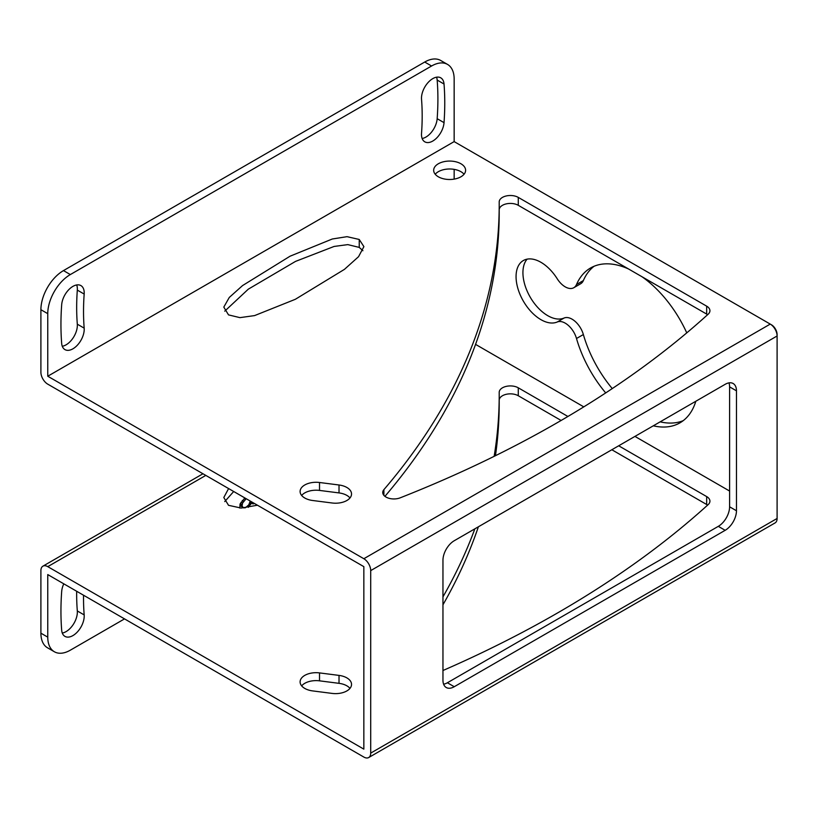 <?xml version="1.0" encoding="UTF-8"?>
<svg xmlns="http://www.w3.org/2000/svg" width="818" height="818" viewBox="0 0 818 818"><rect width="100%" height="100%" fill="white"/><g stroke="black" fill="none" stroke-linecap="round" stroke-linejoin="round"><path stroke-width="1.23" d="M770.27 324.112L771.456 324.797A7.986 4.611 60 0 1 777.1 334.572L777.1 335.983L370.707 570.606L370.707 753.102A9.704 5.603 60 0 1 368.703 757.54A9.704 5.603 60 0 1 363.846 757.059L47.761 574.573L47.761 637.14A31.933 18.436 120 0 0 54.377 651.762A31.933 18.436 120 0 0 70.338 650.177L124.53 618.889M83.548 595.228A239.469 138.262 -60 0 0 84.172 614.911A15.961 9.213 -60 0 1 77.7 631.598A15.961 9.213 -60 0 1 64.939 636.373A15.961 9.213 -60 0 1 61.677 630.177A271.402 156.688 -60 0 1 61.677 591.547A15.961 9.213 -60 0 1 63.784 583.827M248.345 507.334L251.198 503.428L254.684 503.622M244.868 497.957L240.155 503.837L239.766 508.05M349.981 688.367A15.961 9.213 180 0 0 339.02 683.337L319.521 680.832L319.521 672.907A15.961 9.213 180 0 0 300.104 681.905A15.961 9.213 180 0 0 312.609 690.903L332.108 693.408A15.961 9.213 180 0 0 351.536 684.4A15.961 9.213 180 0 0 339.02 675.402L319.521 672.907M301.658 685.873A15.961 9.213 180 0 1 319.521 680.832M442.957 604.799A1114.32 643.347 0 0 0 478.377 526.802M495.463 455.708A1114.32 643.347 0 0 0 499.205 402.977L499.205 395.053A1114.32 643.347 0 0 0 499.195 392.395A11.176 6.452 0 0 0 499.195 392.395A11.176 6.452 0 0 1 506.097 386.413A11.176 6.452 0 0 1 518.275 387.814L567.917 416.474M561.117 420.472L518.275 395.738A11.176 6.452 0 0 0 506.311 394.286A11.176 6.452 0 0 0 499.205 400.033M611.833 449.747L706.66 504.501L706.66 496.577L618.694 445.79M707.611 505.125A11.176 6.452 0 0 0 706.66 504.501M224.745 501.577L233.692 491.506M47.761 637.14L40.9 633.183L40.9 570.616A9.704 5.603 60 0 1 42.914 566.168A9.704 5.603 60 0 1 47.761 566.649L363.846 749.135L363.846 566.649L47.761 384.153A9.704 5.603 -120 0 1 40.9 372.272L40.9 309.705A31.933 18.436 120 0 1 63.477 270.594L424.716 62.035A31.933 18.436 120 0 1 440.677 60.46L447.538 64.418A31.933 18.436 120 0 0 431.577 66.002L70.338 274.562A31.933 18.436 120 0 0 47.761 313.662L47.761 376.229L454.154 141.606L770.239 324.092A9.704 5.603 60 0 1 777.1 335.983L777.1 518.469A9.704 5.603 -120 0 1 775.086 522.917L368.703 757.54M40.9 633.183A31.933 18.436 120 0 0 47.516 647.795L54.377 651.762M612.263 388.581A89.397 51.616 60 0 1 583.367 334.542A17.178 9.918 60 0 0 564.093 318.028A35.123 20.276 60 0 1 531.363 299.071A35.123 20.276 60 0 1 527.109 259.153M583.367 280.564L576.506 284.531A17.178 9.918 60 0 1 573.807 287.711L580.668 283.744A17.178 9.918 60 0 0 583.367 280.564A89.397 51.616 60 0 1 594.103 266.249M683.245 420.646A89.397 51.616 60 0 1 660.167 421.843M729.595 491.045L634.952 436.403M583.796 406.873L475.565 344.378M454.154 179.122L454.154 169.367M573.807 287.711A17.178 9.918 60 0 1 557.232 278.785A35.123 20.276 60 0 0 523.336 260.543A35.123 20.276 60 0 0 522.753 300.063A35.123 20.276 60 0 0 557.232 321.995A17.178 9.918 60 0 1 576.506 338.499A89.397 51.616 60 0 0 605.709 392.916M576.506 284.531A89.397 51.616 60 0 1 590.535 268.007A89.397 51.616 60 0 1 628.49 268.958M641.987 276.74A89.397 51.616 60 0 1 686.762 332.875M695.821 401.26A89.397 51.616 60 0 1 679.942 422.855A89.397 51.616 60 0 1 653.296 425.81M736.466 510.759L736.466 390.83A15.961 9.213 120 0 0 733.153 383.519A15.961 9.213 120 0 0 725.167 384.317L454.246 540.729A15.961 9.213 120 0 0 442.957 560.289L442.957 680.208A15.961 9.213 120 0 0 446.26 687.519A15.961 9.213 120 0 0 454.246 686.721L725.167 530.309A15.961 9.213 120 0 0 736.466 510.759L729.595 506.792L729.595 386.873A15.961 9.213 120 0 0 728.95 382.885M725.167 530.309L718.306 526.342A15.961 9.213 120 0 0 729.595 506.792M718.306 526.342L447.385 682.764A15.961 9.213 120 0 1 443.601 684.196M435.227 174.244A15.961 9.213 180 0 1 460.933 171.688A15.961 9.213 180 0 1 464.051 174.244M301.658 495.452A15.961 9.213 180 0 1 319.521 490.422L339.02 492.917A15.961 9.213 180 0 1 349.981 497.947M707.611 314.705A11.176 6.452 0 0 0 706.66 314.081L518.275 205.318A11.176 6.452 0 0 0 506.311 203.866A11.176 6.452 0 0 0 499.205 209.612M384.941 496.342A1114.32 643.347 0 0 0 499.205 212.568L499.205 204.633A1114.32 643.347 0 0 0 499.195 201.985A11.176 6.452 0 0 1 499.195 201.954A11.176 6.452 0 0 1 506.097 195.993A11.176 6.452 0 0 1 518.275 197.394L706.66 306.157L706.66 314.081M224.745 311.157L248.314 289.163L295.543 261.392L334.092 246.453L347.793 244.613L359.235 247.404L362.906 250.717M370.707 570.606A9.704 5.603 -120 0 0 363.846 558.725L47.761 376.229M438.346 176.8A15.961 9.213 180 0 1 433.673 170.277A15.961 9.213 180 0 1 443.53 161.77A15.961 9.213 180 0 1 460.933 163.764A15.961 9.213 180 0 1 465.606 170.277A15.961 9.213 180 0 1 455.749 178.794A15.961 9.213 180 0 1 438.346 176.8M319.521 482.497A15.961 9.213 180 0 0 300.104 491.495A15.961 9.213 180 0 0 312.609 500.493L332.108 502.988A15.961 9.213 180 0 0 351.536 493.99A15.961 9.213 180 0 0 339.02 484.992L319.521 482.497L319.521 490.422M706.66 306.157A11.176 6.452 0 0 1 709.932 310.717A11.176 6.452 0 0 1 708.183 314.184A1101.549 635.975 0 0 1 400.217 497.825A11.176 6.452 0 0 1 388.693 498.203A11.176 6.452 0 0 1 382.742 492.497A11.176 6.452 0 0 1 383.898 489.645A1114.32 643.347 0 0 0 499.205 204.633M359.235 239.469L363.898 246.627L358.56 256.678L344.45 269.357L295.339 299.296L254.592 315.595L239.95 317.64L228.519 314.889L223.805 307.098L229.285 297.445L242.557 285.574L290.053 256.208L332.292 238.999L347.026 236.668L359.235 239.469L359.235 247.404M454.154 141.606L454.154 79.039A31.933 18.436 120 0 0 447.538 64.418M84.172 328.141A15.961 9.213 120 0 1 77.7 344.828A15.961 9.213 120 0 1 64.939 349.603A15.961 9.213 120 0 1 61.677 343.396A271.402 156.688 120 0 1 61.677 304.777A15.961 9.213 120 0 1 69.06 289.398A15.961 9.213 120 0 1 80.91 285.594A15.961 9.213 120 0 1 84.172 294.061A239.469 138.262 120 0 0 84.172 328.141L77.311 324.184A239.469 138.262 120 0 1 77.311 290.104A15.961 9.213 120 0 0 76.698 284.95M444.031 84.029A271.402 156.688 120 0 1 444.031 122.649A15.961 9.213 120 0 1 436.648 138.027A15.961 9.213 120 0 1 424.808 141.831A15.961 9.213 120 0 1 421.536 133.365A239.469 138.262 120 0 0 421.536 99.285A15.961 9.213 120 0 1 428.019 82.598A15.961 9.213 120 0 1 440.769 77.833A15.961 9.213 120 0 1 444.031 84.029L437.17 80.062A15.961 9.213 120 0 0 436.567 77.189M422.149 138.508A15.961 9.213 120 0 0 437.17 118.692A271.402 156.688 120 0 0 437.17 80.062M62.291 346.27A15.961 9.213 120 0 0 77.311 324.184M442.957 670.515A1101.549 635.975 0 0 0 708.183 504.604A11.176 6.452 0 0 0 709.932 501.137A11.176 6.452 0 0 0 706.66 496.577M442.957 596.874A1114.32 643.347 0 0 0 474.849 528.837M494.133 456.362A1114.32 643.347 0 0 0 499.205 395.053M257.455 505.217L241.126 508.06L228.519 505.309L223.805 497.518L228.6 488.561M84.172 614.911L77.311 610.954A15.961 9.213 -60 0 1 62.291 633.05M77.311 610.954A239.469 138.262 -60 0 1 76.677 591.271M253.12 503.98L250.86 502.681L252.425 502.313M249.868 502.569L250.86 502.681M251.198 503.428L249.848 502.651M250.717 504.369L249.408 503.612M249.275 506.536L247.936 505.759M245.063 507.774L243.508 507.866L239.889 504.9M243.508 507.866L242.077 506.045L242.557 503.111L241.065 502.252M242.077 504.716L240.247 503.663M250.236 501.056L248.795 504.818L245.482 507.733M242.557 503.111L246.167 498.704M243.508 501.229L242.251 500.504M245.431 499.123L244.275 498.459M242.557 507.099L240.298 505.79M242.077 506.045L239.909 504.798M370.707 753.102L777.1 518.469M770.239 324.092L363.846 558.725M47.761 313.662L40.9 309.705M431.577 66.002L424.716 62.035M70.338 274.562L63.477 270.594M444.031 122.649L437.17 118.692M84.172 294.061L77.311 290.104M339.02 484.992L339.02 492.917M383.898 489.645L383.898 495.36M518.275 197.394L518.275 205.318M205.809 475.401L47.761 566.649M339.02 683.337L339.02 675.402M518.275 395.738L518.275 387.814M736.466 390.83L729.595 386.873M454.246 686.721L447.385 682.764M564.093 318.028L557.232 321.995M583.367 334.542L576.506 338.499M42.914 566.168L202.966 473.765"/></g></svg>

